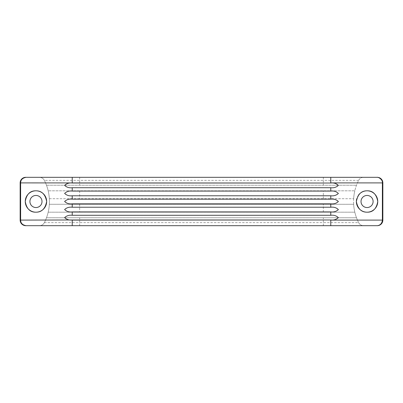 <?xml version="1.0" encoding="UTF-8"?>
<svg xmlns="http://www.w3.org/2000/svg" width="403" height="403" viewBox="0 0 403 403"><rect width="100%" height="100%" fill="white"/><g stroke="black" fill="none" stroke-linecap="round" stroke-linejoin="round"><path stroke-width="0.3" stroke-dasharray="2.02 1.51" d="M35.963 195.455A6.045 6.045 0 0 0 29.918 201.5A6.045 6.045 0 0 0 35.963 207.545A6.045 6.045 0 0 0 42.008 201.5A6.045 6.045 0 0 0 35.963 195.455M358.579 194.987A10.695 10.695 0 0 0 356.625 199.153M367.062 207.545A6.045 6.045 0 0 1 361.017 201.5A6.045 6.045 0 0 1 367.062 195.455A6.045 6.045 0 0 1 373.107 201.5A6.045 6.045 0 0 1 367.062 207.545M25.732 177.32A5.582 5.582 0 0 0 20.15 182.897L20.15 220.103A5.582 5.582 0 0 0 25.732 225.68L39.378 225.68A5.582 5.582 0 0 0 44.345 222.637A46.501 46.501 0 0 0 44.345 180.363A5.582 5.582 0 0 0 39.378 177.32L25.732 177.32M377.268 177.32L363.622 177.32A5.582 5.582 0 0 0 358.655 180.363A46.501 46.501 0 0 0 358.655 222.637A5.582 5.582 0 0 0 363.622 225.68L377.268 225.68A5.582 5.582 0 0 0 382.85 220.103L382.85 182.897A5.582 5.582 0 0 0 377.268 177.32M330.767 177.32L39.378 177.32A5.582 5.582 0 0 1 44.345 180.363A46.501 46.501 0 0 1 44.345 222.637A5.582 5.582 0 0 1 39.378 225.68L330.767 225.68M363.622 177.32A5.582 5.582 0 0 0 358.655 180.363A46.501 46.501 0 0 0 354.816 190.805L48.184 190.805L354.816 190.805A46.501 46.501 0 0 0 353.653 204.291L49.347 204.291L353.653 204.291A46.501 46.501 0 0 0 356.514 217.776L46.486 217.776L356.514 217.776A46.501 46.501 0 0 0 358.655 222.637A46.501 46.501 0 0 1 356.514 217.776M363.622 225.68A5.582 5.582 0 0 1 358.655 222.637A5.582 5.582 0 0 0 363.622 225.68M48.184 212.195L354.816 212.195L48.184 212.195A46.501 46.501 0 0 0 49.347 204.291M49.347 198.709L353.653 198.709L49.347 198.709A46.501 46.501 0 0 0 48.184 190.805M46.486 185.224L356.514 185.224L46.486 185.224A46.501 46.501 0 0 0 44.345 180.363A5.582 5.582 0 0 0 39.378 177.32M46.486 217.776A46.501 46.501 0 0 1 44.345 222.637A5.582 5.582 0 0 1 39.378 225.68M79.673 177.32L79.673 180.363L44.345 180.363M323.327 177.32L323.327 180.363L79.673 180.363L79.673 185.224M358.655 180.363L323.327 180.363L323.327 185.224M323.327 225.68L323.327 222.637L358.655 222.637M79.673 225.68L79.673 222.637L323.327 222.637L323.327 217.776M44.345 222.637L79.673 222.637L79.673 217.776M79.673 204.291L79.673 212.195M79.673 190.805L79.673 198.709M354.816 212.195A46.501 46.501 0 0 1 353.653 204.291M353.653 198.709A46.501 46.501 0 0 1 354.816 190.805M323.327 212.195L323.327 204.291M323.327 198.709L323.327 190.805"/><path stroke-width="0.6" d="M35.963 190.805A10.695 10.695 0 0 0 25.263 201.5A10.695 10.695 0 0 0 35.963 212.195C30.084 212.316 26.517 208.739 25.263 201.48C26.538 194.241 30.104 190.679 35.963 190.805C41.726 190.775 45.292 194.337 46.657 201.48C45.302 208.653 41.741 212.225 35.963 212.195A10.695 10.695 0 0 0 46.657 201.5A10.695 10.695 0 0 0 35.963 190.805M35.963 207.545A6.045 6.045 0 0 1 29.918 201.5A6.045 6.045 0 0 1 35.963 195.455A6.045 6.045 0 0 1 42.008 201.5A6.045 6.045 0 0 1 35.963 207.545M356.625 199.153A10.695 10.695 0 0 0 367.062 212.195C361.3 212.23 357.733 208.668 356.368 201.52C357.723 194.347 361.29 190.775 367.062 190.805A10.695 10.695 0 0 0 358.579 194.987M367.062 207.545A6.045 6.045 0 0 1 361.017 201.5A6.045 6.045 0 0 1 367.062 195.455A6.045 6.045 0 0 1 373.107 201.5A6.045 6.045 0 0 1 367.062 207.545M330.767 187.717L330.767 191.082C333.865 190.725 336.399 191.516 338.369 193.45C336.364 195.344 333.825 196.12 330.767 195.772L330.767 199.153C333.865 198.8 336.399 199.591 338.369 201.525C336.364 203.414 333.825 204.19 330.767 203.847L330.767 207.228C333.865 206.87 336.399 207.661 338.369 209.595C336.364 211.489 333.825 212.265 330.767 211.918L330.767 215.283C333.865 214.925 336.399 215.716 338.369 217.65C336.364 219.544 333.825 220.32 330.767 219.973L72.233 219.973C69.135 220.33 66.601 219.539 64.631 217.605C66.636 215.711 69.175 214.935 72.233 215.283L72.233 211.918C69.135 212.275 66.601 211.484 64.631 209.55C66.636 207.656 69.175 206.88 72.233 207.228L72.233 203.847C69.135 204.2 66.601 203.409 64.631 201.475C66.636 199.586 69.175 198.81 72.233 199.153L72.233 195.772C69.135 196.13 66.601 195.339 64.631 193.405C66.636 191.511 69.175 190.735 72.233 191.082L72.233 187.717C69.135 188.075 66.601 187.284 64.631 185.35C66.636 183.456 69.175 182.68 72.233 183.027L330.767 183.027C333.865 182.67 336.399 183.461 338.369 185.395C336.364 187.289 333.825 188.065 330.767 187.717L72.233 187.717M72.233 183.027L72.233 177.32L26.15 177.32C22.518 177.94 20.674 179.798 20.618 182.897L20.618 220.103L72.233 219.973M330.767 191.082L72.233 191.082M330.767 195.772L72.233 195.772M330.767 199.153L72.233 199.153M330.767 203.847L72.233 203.847M330.767 207.228L72.233 207.228M330.767 211.918L72.233 211.918M330.767 215.283L72.233 215.283M363.622 177.32L25.732 177.32A5.582 5.582 -0 0 0 20.15 182.897L20.15 220.103L20.618 220.103C20.674 223.202 22.518 225.06 26.15 225.68L363.622 225.68M330.767 177.32L377.268 177.32A5.582 5.582 0 0 1 382.85 182.897L382.85 220.103A5.582 5.582 77.2 0 1 377.268 225.68L330.767 225.68L330.767 220.103L382.382 220.103L382.382 182.897L330.767 182.897L330.767 177.32M367.062 190.805C372.931 190.679 376.498 194.251 377.757 201.515C376.488 208.759 372.921 212.321 367.062 212.195A10.695 10.695 0 0 0 377.757 201.5A10.695 10.695 0 0 0 367.062 190.805M330.767 219.973L72.233 220.103L72.233 225.68L25.732 225.68A5.582 5.582 -0 0 1 20.15 220.103M330.767 183.027L20.15 182.897M377.268 177.32A5.582 5.582 0 0 1 382.85 182.897L382.382 182.897C382.961 180.06 378.81 176.872 376.85 177.32M376.85 225.68C376.956 225.735 381.802 225.796 382.382 220.103L382.85 220.103"/></g></svg>
